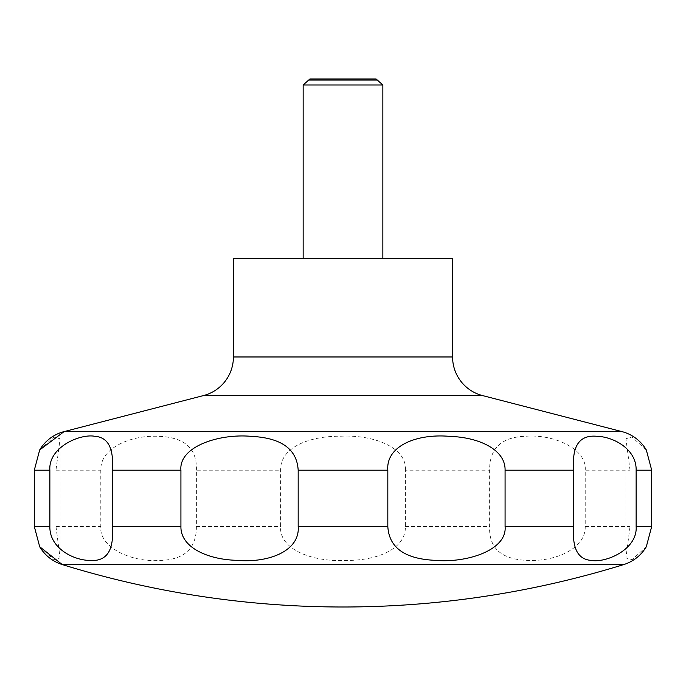 <?xml version="1.0" encoding="UTF-8"?>
<svg xmlns="http://www.w3.org/2000/svg" width="686" height="686" viewBox="0 0 686 686"><rect width="100%" height="100%" fill="white"/><g stroke="black" fill="none" stroke-linecap="round" stroke-linejoin="round"><path stroke-width="0.51" stroke-dasharray="3.43 2.57" d="M233.411 258.322L452.589 258.322M303.152 84.978L382.848 84.978M303.152 258.322L382.848 258.322L303.152 258.322M308.083 80.048L377.917 80.048M646.306 449.947L631.866 436.956L625.924 438.757L630.031 470.193L630.031 526.488L625.924 557.924L632.166 559.613L646.306 546.733M585.209 470.193C587.139 448.85 553.679 434.058 525.828 436.245C501.509 436.991 489.435 448.301 489.624 470.193L489.624 526.488C488.698 549.572 503.07 560.882 532.739 560.445C557.752 560.256 585.878 547.822 585.209 526.488L585.209 470.193L630.031 470.193M405.392 470.193C407.167 447.787 374.299 434.632 341.036 436.193C307.714 435.944 280.017 448.147 280.608 470.193L280.608 526.488C279.031 548.972 311.161 561.92 345.101 560.488C378.415 560.702 405.958 548.5 405.392 526.488L405.392 470.193L489.624 470.193M196.376 470.193C197.302 447.118 182.93 435.799 153.261 436.245C128.248 436.433 100.122 448.858 100.791 470.193L100.791 526.488C98.861 547.831 132.321 562.623 160.172 560.445C184.491 559.699 196.565 548.38 196.376 526.488L196.376 470.193L280.608 470.193M39.694 546.733L54.1 559.716L60.076 557.924L55.969 526.488L55.969 470.193L60.076 438.757L53.842 437.068L39.694 449.947M376.108 79.001L309.892 79.001M203.536 395.556L482.464 395.556M64.047 431.614L621.953 431.614M233.411 356.969L452.589 356.969M55.969 470.193L100.791 470.193M55.969 526.488L100.791 526.488M196.376 526.488L280.608 526.488M405.392 526.488L489.624 526.488M585.209 526.488L630.031 526.488M62.246 564.561L623.754 564.561M625.924 557.924L625.924 438.757M60.076 557.924L60.076 438.757"/><path stroke-width="1.03" d="M39.694 546.733L62.246 564.561A949.904 949.904 0 0 0 623.754 564.561A39.848 39.848 0 0 0 646.306 546.733L651.7 526.488L651.7 470.193L646.306 449.947A39.848 39.848 0 0 0 646.169 449.724A39.848 39.848 0 0 0 621.953 431.614L482.464 395.556L203.536 395.556L64.047 431.614A39.848 39.848 0 0 0 39.694 449.947L34.3 470.193L34.3 526.488L39.694 546.733A39.848 39.848 0 0 0 62.246 564.561L623.754 564.561M203.536 395.556A39.848 39.848 0 0 0 233.411 356.969L233.411 258.322L452.589 258.322L452.589 356.969A39.848 39.848 0 0 0 482.464 395.556M382.848 258.322L382.848 84.978L376.108 79.001L309.892 79.001L303.152 84.978L303.152 258.322M377.917 80.048L308.083 80.048M636.136 470.193L636.136 526.488C637.748 549.426 605.961 563.12 591.306 560.419C577.826 559.476 571.97 548.165 573.745 526.488L573.745 470.193C571.704 446.072 579.361 434.761 596.7 436.27C613.387 436.656 636.625 449.064 636.136 470.193L651.7 470.193M505.076 470.193L505.076 526.488C507.314 550.241 466.411 563.369 434.384 560.299C404.551 558.773 389.031 547.505 387.822 526.488L387.822 470.193C385.832 446.44 415.948 433.32 449.965 436.39C479.205 437.334 505.608 449.759 505.076 470.193L573.745 470.193M298.178 470.193L298.178 526.488C300.168 550.241 270.052 563.369 236.035 560.299C206.795 559.347 180.392 546.931 180.924 526.488L180.924 470.193C178.686 446.44 219.589 433.32 251.616 436.39C281.449 437.917 296.969 449.184 298.178 470.193L387.822 470.193M112.255 470.193L112.255 526.488C114.296 550.618 106.639 561.92 89.3 560.419C72.613 560.025 49.375 547.617 49.864 526.488L49.864 470.193C48.252 447.263 80.039 433.569 94.694 436.27C108.174 437.205 114.03 448.515 112.255 470.193L180.924 470.193M382.848 84.978L303.152 84.978M452.589 356.969L233.411 356.969M651.7 526.488L636.136 526.488M573.745 526.488L505.076 526.488M387.822 526.488L298.178 526.488M180.924 526.488L112.255 526.488M49.864 526.488L34.3 526.488M49.864 470.193L34.3 470.193M621.953 431.614L64.047 431.614L39.694 449.947"/></g></svg>
